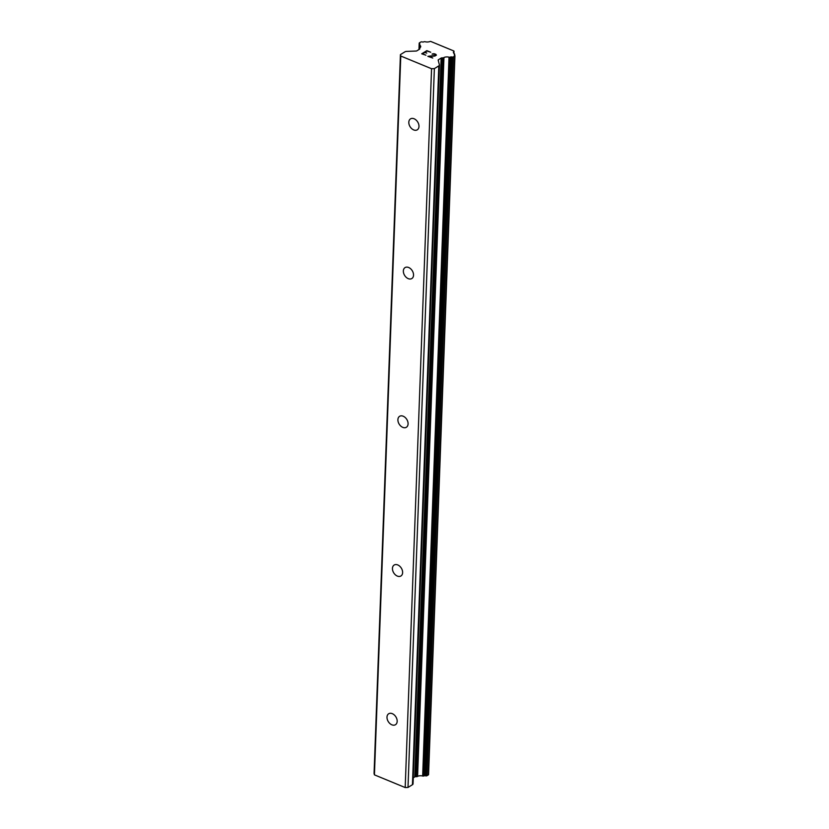 <?xml version="1.0" encoding="UTF-8"?>
<svg xmlns="http://www.w3.org/2000/svg" width="829" height="829" viewBox="0 0 829 829"><rect width="100%" height="100%" fill="white"/><g stroke="black" fill="none" stroke-linecap="round" stroke-linejoin="round"><path stroke-width="1.24" d="M386.988 717.137A6.435 4.477 58.3 0 1 388.697 713.759A6.435 4.477 58.3 0 1 394.262 714.93A6.435 4.477 58.3 0 1 397.174 721.334A6.435 4.477 58.3 0 1 395.464 724.712A6.435 4.477 58.3 0 1 389.899 723.541A6.435 4.477 58.3 0 1 386.988 717.137M392.449 568.414A6.435 4.477 58.3 0 1 394.158 565.036A6.435 4.477 58.3 0 1 399.723 566.207A6.435 4.477 58.3 0 1 402.625 572.611A6.435 4.477 58.3 0 1 400.915 575.989A6.435 4.477 58.3 0 1 395.36 574.818A6.435 4.477 58.3 0 1 392.449 568.414M397.899 419.692A6.435 4.477 58.3 0 1 399.609 416.313A6.435 4.477 58.3 0 1 405.174 417.484A6.435 4.477 58.3 0 1 408.086 423.888A6.435 4.477 58.3 0 1 406.376 427.267A6.435 4.477 58.3 0 1 400.811 426.096A6.435 4.477 58.3 0 1 397.899 419.692M403.35 270.969A6.435 4.477 58.3 0 1 405.06 267.591A6.435 4.477 58.3 0 1 410.624 268.762A6.435 4.477 58.3 0 1 413.536 275.166A6.435 4.477 58.3 0 1 411.826 278.544A6.435 4.477 58.3 0 1 406.262 277.373A6.435 4.477 58.3 0 1 403.35 270.969M408.811 122.246A6.435 4.477 58.3 0 1 410.51 118.868A6.435 4.477 58.3 0 1 416.075 120.039A6.435 4.477 58.3 0 1 418.987 126.443A6.435 4.477 58.3 0 1 417.277 129.821A6.435 4.477 58.3 0 1 411.712 128.65A6.435 4.477 58.3 0 1 408.811 122.246M425.919 55.201L421.712 53.812L426.852 50.642L430.717 52.237L426.956 51.035L424.904 52.31L426.759 53.077L424.562 52.517L422.5 53.792L425.919 55.201L422.5 53.802M426.748 53.087L424.904 52.32M426.852 50.642L421.733 53.823M430.707 52.237L426.852 50.652M432.075 54.134L434.365 54.092L435.93 54.973M432.386 53.947L433.194 53.771L432.386 53.958M433.194 53.771L433.774 53.75L433.194 53.781M433.774 53.75L434.665 53.864L433.774 53.761M434.665 53.864L435.95 54.393L434.665 53.875M436.427 55.108L434.924 56.03L429.121 56.517L432.759 58.02L429.121 56.527M432.759 58.02L427.837 56.341L435.764 55.367L427.868 56.351M454.385 54.631A1.14 0.57 -177.9 0 0 454.282 54.859A1.14 0.57 -177.9 0 0 454.489 55.201L454.727 55.377A1.14 0.57 -177.9 0 1 454.934 55.73A1.14 0.57 -177.9 0 1 454.696 56.061L453.38 56.869A1.14 0.57 -177.9 0 1 452.116 57.035L451.618 56.942A1.14 0.57 -177.9 0 0 450.53 57.014L450.22 57.128A1.14 0.57 -177.9 0 1 449.017 57.18A4.58 2.28 -177.9 0 0 443.95 57.502A1.14 0.57 -177.9 0 1 442.686 57.843L441.898 57.875A1.14 0.57 -177.9 0 0 441.142 58.071L438.417 59.75A1.14 0.57 -177.9 0 0 438.178 60.082A1.14 0.57 -177.9 0 0 438.189 60.165L439.38 64.838A2.86 1.42 -177.9 0 1 439.401 65.045A2.86 1.42 -177.9 0 1 438.81 65.874L434.365 68.62L431.557 68.724L400.78 56.03L400.428 54.621L404.863 51.875A2.86 1.42 -177.9 0 1 406.77 51.388L416.065 51.046A1.14 0.57 -177.9 0 0 416.832 50.849L419.557 49.16A1.14 0.57 -177.9 0 0 419.795 48.828A1.14 0.57 -177.9 0 0 419.785 48.745L419.681 48.351A1.14 0.57 -177.9 0 1 419.588 48.113A1.14 0.57 -177.9 0 1 420.096 47.667A4.58 2.28 -177.9 0 0 420.707 46.579A4.58 2.28 -177.9 0 0 419.702 45.087A1.14 0.57 -177.9 0 1 419.453 44.714A1.14 0.57 -177.9 0 1 419.557 44.486L419.733 44.31A1.14 0.57 -177.9 0 0 419.847 44.082A1.14 0.57 -177.9 0 0 419.661 43.761L419.381 43.522A1.14 0.57 -177.9 0 1 419.194 43.201A1.14 0.57 -177.9 0 1 419.433 42.87L420.759 42.051A1.14 0.57 -177.9 0 1 422.065 41.906L422.458 41.989A1.14 0.57 -177.9 0 0 423.598 41.927L423.909 41.802A1.14 0.57 -177.9 0 1 425.111 41.751A4.58 2.28 -177.9 0 0 430.137 41.45A1.14 0.57 -177.9 0 1 430.811 41.471L453.826 50.973A1.14 0.57 -177.9 0 1 454.002 51.294L453.929 53.439L454.002 51.294A4.58 2.28 -177.9 0 0 453.422 52.351A4.58 2.28 -177.9 0 0 454.427 53.844A1.14 0.57 -177.9 0 1 454.675 54.217A1.14 0.57 -177.9 0 1 454.572 54.445L454.375 55.097M400.428 54.621L374.066 773.447L374.428 774.856L405.194 787.55L408.003 787.446L412.448 784.7A2.86 1.42 2.1 0 0 413.039 783.871A2.86 1.42 2.1 0 0 413.018 783.664M413.267 777.83L414.78 776.897A1.14 0.57 -177.9 0 1 415.547 776.7L416.324 776.669A1.14 0.57 2.1 0 0 417.588 776.327A4.58 2.28 -177.9 0 1 422.666 776.006A1.14 0.57 2.1 0 0 423.857 775.965L424.179 775.84A1.14 0.57 -177.9 0 1 425.256 775.768L425.764 775.861A1.14 0.57 2.1 0 0 427.018 775.695L428.334 774.887A1.14 0.57 2.1 0 0 428.572 774.555L454.934 55.73M434.365 68.62L408.003 787.446M431.557 68.724L405.194 787.55M442.686 57.843L416.324 776.669M443.95 57.502L417.588 776.327M419.681 48.351L419.661 49.087M400.78 56.03L374.428 774.856M438.81 65.874L412.448 784.7M438.417 59.75L438.375 60.9M441.142 58.071L414.78 776.897M441.898 57.875L415.547 776.7M449.017 57.18L422.666 776.006M450.22 57.128L423.857 775.965M450.53 57.014L424.179 775.84M451.618 56.942L425.256 775.768M452.116 57.035L425.764 775.861M453.38 56.869L427.018 775.695M454.696 56.061L428.334 774.887M454.572 54.445L454.541 55.242M419.381 43.522L419.163 49.408M419.661 43.761L419.64 44.403M419.702 45.087L419.598 48.051M439.401 65.045L413.039 783.871M454.675 54.217L454.634 55.315M419.194 43.201L418.966 49.522M419.453 44.714L419.287 49.325M419.588 48.113L419.547 49.17"/></g></svg>

